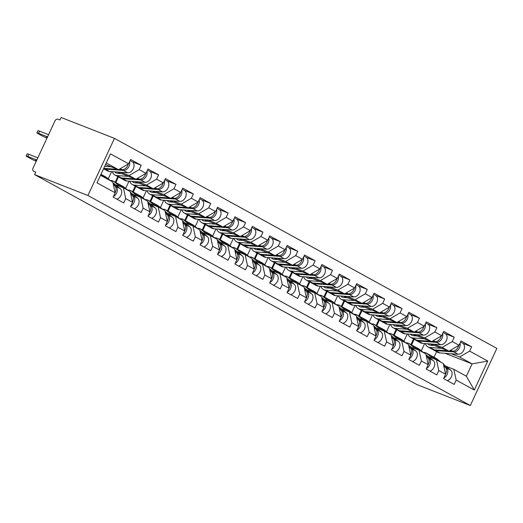 <?xml version="1.0" encoding="UTF-8"?>
<svg xmlns="http://www.w3.org/2000/svg" width="523" height="523" viewBox="0 0 523 523"><rect width="100%" height="100%" fill="white"/><g stroke="black" fill="none" stroke-linecap="round" stroke-linejoin="round"><path stroke-width="0.78" d="M87.929 195.497L34.596 174.61L35.76 172.113L33.596 171.256A2.759 1.994 -61.2 0 1 33.06 168.105L54.941 120.97A2.759 1.994 -61.2 0 1 57.968 119.198L59.955 119.976L61.119 117.479L114.452 138.366L496.85 348.39L470.327 405.521L87.929 195.497L114.452 138.366M118.473 176.931L115.877 182.52M135.862 186.482L133.273 192.072M153.259 196.033L150.663 201.63M170.648 205.591L168.053 211.181M188.038 215.143L185.443 220.732M205.434 224.694L202.839 230.283M222.824 234.245L220.229 239.835M240.214 243.796L237.619 249.386M257.61 253.348L255.015 258.937M275 262.899L272.405 268.489M292.39 272.45L289.794 278.046M309.786 282.008L307.191 287.598M327.176 291.559L324.58 297.149M344.565 301.111L341.97 306.7M361.962 310.662L359.366 316.252M379.352 320.213L376.756 325.803M396.741 329.765L394.146 335.354M105.496 164.595L118.518 169.694L128.599 163.797L110.484 153.847L97.03 182.828L115.145 192.778L113.138 197.112L123.729 202.931L125.736 198.596L123.389 187.835L115.393 184.704M128.599 163.797L130.606 159.469L141.203 165.281L132.293 161.797M120.826 172.263L129.109 175.506L139.19 169.615L141.203 165.281M139.19 169.615L145.989 173.348L148.002 169.021L158.593 174.832L149.683 171.348M138.216 181.821L146.499 185.064L156.58 179.167L158.593 174.832M156.58 179.167L163.385 182.9L165.392 178.572L175.983 184.39L167.072 180.899M155.612 191.372L163.889 194.615L173.976 188.718L175.983 184.39M173.976 188.718L180.775 192.451L182.782 188.123L193.373 193.941L184.469 190.45M173.002 200.924L181.285 204.166L191.366 198.269L193.373 193.941M191.366 198.269L198.165 202.009L200.178 197.674L210.769 203.493L201.858 200.002M190.392 210.475L198.675 213.717L208.755 207.821L210.769 203.493M208.755 207.821L215.561 211.56L217.568 207.226L228.159 213.044L219.248 209.553M207.788 220.026L216.064 223.269L226.152 217.372L228.159 213.044M226.152 217.372L232.951 221.111L234.958 216.777L245.549 222.595L236.644 219.111M225.178 229.577L233.461 232.82L243.541 226.93L245.549 222.595M243.541 226.93L250.34 230.663L252.354 226.328L262.945 232.147L254.034 228.662M242.567 239.129L250.85 242.371L260.931 236.481L262.945 232.147M260.931 236.481L267.737 240.214L269.744 235.886L280.335 241.698L271.424 238.213M259.964 248.68L268.24 251.923L278.328 246.032L280.335 241.698M278.328 246.032L285.127 249.765L287.134 245.437L297.724 251.249L288.82 247.765M277.353 258.231L285.636 261.48L295.717 255.584L297.724 251.249M295.717 255.584L302.516 259.316L304.53 254.989L315.121 260.807L306.21 257.316M294.743 267.789L303.026 271.032L313.107 265.135L315.121 260.807M313.107 265.135L319.913 268.868L321.92 264.54L332.51 270.358L323.6 266.867M312.139 277.34L320.416 280.583L330.503 274.686L332.51 270.358M330.503 274.686L337.302 278.419L339.309 274.091L349.9 279.91L340.996 276.419M329.529 286.892L337.812 290.134L347.893 284.237L349.9 279.91M347.893 284.237L354.692 287.977L356.706 283.643L367.296 289.461L358.386 285.97M346.919 296.443L355.202 299.686L365.283 293.789L367.296 289.461M365.283 293.789L372.088 297.528L374.095 293.194L384.686 299.012L375.776 295.521M364.315 305.994L372.592 309.237L382.679 303.347L384.686 299.012M382.679 303.347L389.478 307.079L391.485 302.745L402.076 308.563L393.172 305.079M381.705 315.546L389.988 318.788L400.069 312.898L402.076 308.563M400.069 312.898L406.868 316.631L408.881 312.303L419.472 318.115L410.562 314.63M399.095 325.097L407.378 328.339L417.459 322.449L419.472 318.115M417.459 322.449L424.264 326.182L426.271 321.854L436.862 327.666L427.951 324.182M416.491 334.648L424.768 337.897L434.855 332L436.862 327.666M434.855 332L441.654 335.733L443.661 331.405L454.252 337.224L445.348 333.733M433.881 344.206L442.164 347.449L452.245 341.552L454.252 337.224M452.245 341.552L459.044 345.285L461.057 340.957L471.648 346.775L462.737 343.284M451.271 353.757L459.554 357L469.634 351.103L471.648 346.775M469.634 351.103L487.75 361.053L474.302 390.034L456.18 380.084L453.833 369.323L445.838 366.192M125.736 198.596L132.535 202.329L130.528 206.663L141.118 212.482L143.125 208.147L149.931 211.887L147.917 216.215L158.508 222.033L160.522 217.699L167.321 221.438L165.314 225.766L175.905 231.584L177.912 227.25L184.711 230.989L182.704 235.317L193.294 241.136L195.301 236.808L202.107 240.541L200.093 244.869L210.684 250.687L212.698 246.359L219.497 250.092L217.49 254.42L228.08 260.238L230.087 255.91L236.886 259.643L234.879 263.978L245.47 269.79L247.477 265.462L254.283 269.195L252.269 273.529L262.86 279.347L264.873 275.013L271.672 278.746L269.665 283.08L280.256 288.899L282.263 284.564L289.062 288.304L287.055 292.632L297.646 298.45L299.653 294.116L306.458 297.855L304.445 302.183L315.036 308.001L317.049 303.667L323.848 307.406L321.841 311.734L332.432 317.553L334.439 313.225L341.238 316.958L339.231 321.285L349.822 327.104L351.829 322.776L358.634 326.509L356.621 330.837L367.211 336.655L369.225 332.327L376.024 336.06L374.017 340.395L384.608 346.206L386.615 341.879L393.414 345.611L391.407 349.946L401.997 355.758L404.004 351.43L410.81 355.163L408.796 359.497L419.387 365.315L421.401 360.981L428.2 364.721L426.186 369.048L436.783 374.867L438.79 370.532L445.589 374.272L443.582 378.6L454.173 384.418L456.18 380.084M117.466 172.021L135.908 179.245L129.109 175.506M123.389 187.835L130.188 191.568L132.535 202.329M135.908 179.245L145.989 173.348M134.862 181.573L153.298 188.796L146.499 185.064M143.125 208.147L140.779 197.387L132.783 194.255M140.779 197.387L147.578 201.12L149.931 211.887M111.608 171.603L108.241 178.853M117.832 176.578L115.237 182.174M153.298 188.796L163.385 182.9M152.252 191.13L170.694 198.348L163.889 194.615M160.522 217.699L158.168 206.938L150.179 203.807M158.168 206.938L164.974 210.671L167.321 221.438M129.004 181.154L125.638 188.411M135.228 186.136L132.633 191.725M170.694 198.348L180.775 192.451M169.642 200.682L188.084 207.899L181.285 204.166M177.912 227.25L175.565 216.489L167.569 213.358M175.565 216.489L182.364 220.229L184.711 230.989M146.394 190.705L143.027 197.962M152.618 195.687L150.023 201.277M188.084 207.899L198.165 202.009M187.038 210.233L205.474 217.45L198.675 213.717M195.301 236.808L192.954 226.041L184.959 222.916M192.954 226.041L199.753 229.78L202.107 240.541M163.784 200.257L160.417 207.513M170.008 205.238L167.412 210.828M205.474 217.45L215.561 211.56M204.428 219.784L222.87 227.002L216.064 223.269M212.698 246.359L210.344 235.592L202.355 232.467M210.344 235.592L217.15 239.331L219.497 250.092M181.18 209.808L177.813 217.065M187.404 214.79L184.809 220.379M222.87 227.002L232.951 221.111M221.817 229.336L240.26 236.559L233.461 232.82M230.087 255.91L227.74 245.15L219.745 242.018M227.74 245.15L234.539 248.883L236.886 259.643M198.57 219.359L195.203 226.616M204.794 224.341L202.198 229.93M240.26 236.559L250.34 230.663M239.214 238.887L257.649 246.111L250.85 242.371M247.477 265.462L245.13 254.701L237.135 251.57M245.13 254.701L251.929 258.434L254.283 269.195M215.96 228.911L212.593 236.167M222.183 233.892L219.588 239.482M257.649 246.111L267.737 240.214M256.603 248.438L275.046 255.662L268.24 251.923M264.873 275.013L262.52 264.252L254.531 261.121M262.52 264.252L269.325 267.985L271.672 278.746M233.356 238.462L229.983 245.718M239.573 243.443L236.984 249.033M275.046 255.662L285.127 249.765M273.993 257.989L292.435 265.213L285.636 261.48M282.263 284.564L279.916 273.804L271.921 270.672M279.916 273.804L286.715 277.536L289.062 288.304M250.746 248.02L247.379 255.27M256.97 252.995L254.374 258.591M292.435 265.213L302.516 259.316M291.389 267.547L309.825 274.765L303.026 271.032M299.653 294.116L297.306 283.355L289.311 280.223M297.306 283.355L304.105 287.088L306.458 297.855M268.136 257.571L264.769 264.828M274.359 262.553L271.764 268.142M309.825 274.765L319.913 268.868M286.159 267.168L286.251 267.201A9.198 6.649 118.8 0 0 288.781 270.469A9.198 6.649 118.8 0 0 289.343 270.731A9.198 6.649 118.8 0 0 290.84 271.071L302.542 271.914M308.779 277.098L327.221 284.316L320.416 280.583M317.049 303.667L314.696 292.906L306.707 289.775M314.696 292.906L321.501 296.646L323.848 307.406M285.532 267.122L282.159 274.379M291.749 272.104L289.16 277.693M327.221 284.316L337.302 278.419M326.169 286.65L344.611 293.867L337.812 290.134M334.439 313.225L332.092 302.457L324.097 299.333M332.092 302.457L338.891 306.197L341.238 316.958M302.922 276.674L299.555 283.93M309.145 281.655L306.55 287.245M344.611 293.867L354.692 287.977M343.565 296.201L362.001 303.418L355.202 299.686M351.829 322.776L349.482 312.009L341.486 308.884M349.482 312.009L356.281 315.748L358.634 326.509M320.311 286.225L316.945 293.481M326.535 291.206L323.94 296.796M362.001 303.418L372.088 297.528M360.955 305.752L379.397 312.97L372.592 309.237M369.225 332.327L366.871 321.567L358.883 318.435M366.871 321.567L373.67 325.299L376.024 336.06M337.708 295.776L334.334 303.033M343.925 300.758L341.336 306.347M379.397 312.97L389.478 307.079M378.345 315.304L396.787 322.528L389.988 318.788M386.615 341.879L384.268 331.118L376.272 327.986M384.268 331.118L391.067 334.851L393.414 345.611M355.097 305.327L351.731 312.584M361.321 310.309L358.726 315.899M396.787 322.528L406.868 316.631M395.741 324.855L414.177 332.079L407.378 328.339M404.004 351.43L401.657 340.669L393.662 337.538M401.657 340.669L408.456 344.402L410.81 355.163M372.487 314.879L369.12 322.135M378.711 319.86L376.115 325.45M414.177 332.079L424.264 326.182M413.131 334.406L431.573 341.63L424.768 337.897M421.401 360.981L419.047 350.22L411.058 347.089M419.047 350.22L425.846 353.953L428.2 364.721M389.883 324.437L386.51 331.687M396.101 329.412L393.512 335.008M431.573 341.63L441.654 335.733M430.521 343.964L448.963 351.181L442.164 347.449M438.79 370.532L436.444 359.772L428.448 356.64M436.444 359.772L443.243 363.505L445.589 374.272M407.273 333.988L403.906 341.244M413.497 338.969L410.901 344.559M448.963 351.181L459.044 345.285M414.138 339.316L411.542 344.905M445.08 353.306L472.099 363.884L459.554 357M453.833 369.323L466.372 376.214L472.099 363.884L487.75 361.053M424.663 343.539L421.296 350.796M434.031 357.261L436.627 351.672M474.302 390.034L466.372 376.214M34.596 174.61L416.994 384.634L470.327 405.521M118.518 169.694L106.254 162.954M100.534 175.283L112.798 182.017L115.145 192.778M433.155 358.484L427.147 353.574A9.198 6.649 -61.2 0 0 426.415 353.077A9.198 6.649 -61.2 0 0 425.853 352.816A9.198 6.649 -61.2 0 0 423.375 352.495M436.855 360.001L432.783 356.666A9.198 6.649 -61.2 0 0 432.044 356.17A9.198 6.649 -61.2 0 0 431.482 355.908A9.198 6.649 -61.2 0 0 431.344 355.856M443.864 377.985A6.073 4.387 -61.2 0 0 447.629 373.01A6.073 4.387 -61.2 0 0 446.433 367.832L443.7 365.597M447.368 380.679A6.073 4.387 -61.2 0 0 451.787 375.834A6.073 4.387 -61.2 0 0 450.721 370.186L443.393 364.191M441.151 362.361L437.071 359.026A9.198 6.649 -61.2 0 0 436.339 358.53L432.044 356.17M445.563 374.141A6.073 4.387 -61.2 0 0 445.093 367.094L443.792 366.035M435.862 359.543L431.442 355.934A9.198 6.649 -61.2 0 0 430.71 355.437L426.415 353.077M460.534 342.075L462.607 343.212A6.073 4.387 118.8 0 1 463.947 349.769A6.073 4.387 118.8 0 1 458.122 354.248L439.902 352.933A9.198 6.649 118.8 0 1 438.405 352.6A9.198 6.649 118.8 0 1 437.843 352.339L433.547 349.979A9.198 6.649 118.8 0 1 432.907 349.56M460.031 343.16A6.073 4.387 118.8 0 1 458.73 349.103A6.073 4.387 118.8 0 1 453.827 351.894L435.607 350.58A9.198 6.649 118.8 0 1 434.11 350.24A9.198 6.649 118.8 0 1 433.547 349.979M427.899 343.774A6.806 4.923 -61.2 0 0 429.069 344.788A6.806 4.923 -61.2 0 0 429.488 344.984A6.806 4.923 -61.2 0 0 430.592 345.232L434.489 345.513M448.093 350.841L434.267 349.841A9.198 6.649 118.8 0 1 432.776 349.508A9.198 6.649 118.8 0 1 432.207 349.246L427.919 346.886A9.198 6.649 118.8 0 1 425.376 343.591M441.68 348.331L429.978 347.488A9.198 6.649 118.8 0 1 428.481 347.148A9.198 6.649 118.8 0 1 427.919 346.886M458.697 345.487A6.073 4.387 118.8 0 1 452.493 351.155L449.388 350.933M431.37 344.291A6.806 4.923 -61.2 0 0 431.71 345.311M432.658 344.801A6.806 4.923 -61.2 0 0 432.802 345.389M415.765 348.933L409.757 344.023A9.198 6.649 -61.2 0 0 409.025 343.526A9.198 6.649 -61.2 0 0 408.463 343.265A9.198 6.649 -61.2 0 0 405.985 342.944M419.466 350.449L415.386 347.115A9.198 6.649 -61.2 0 0 414.654 346.618A9.198 6.649 -61.2 0 0 414.092 346.357A9.198 6.649 -61.2 0 0 413.955 346.304M426.474 368.434A6.073 4.387 -61.2 0 0 430.239 363.452A6.073 4.387 -61.2 0 0 429.037 358.281L426.304 356.045M429.978 371.127A6.073 4.387 -61.2 0 0 434.397 366.283A6.073 4.387 -61.2 0 0 433.332 360.635L425.997 354.64M423.754 352.803L419.681 349.469A9.198 6.649 -61.2 0 0 418.949 348.978L414.654 346.618M428.174 364.59A6.073 4.387 -61.2 0 0 427.703 357.542L426.402 356.483M418.465 349.992L414.053 346.376A9.198 6.649 -61.2 0 0 413.314 345.886L409.025 343.526M398.369 339.381L392.368 334.472A9.198 6.649 -61.2 0 0 391.629 333.975A9.198 6.649 -61.2 0 0 391.067 333.707A9.198 6.649 -61.2 0 0 388.589 333.393M402.076 340.898L397.996 337.564A9.198 6.649 -61.2 0 0 397.264 337.067A9.198 6.649 -61.2 0 0 396.695 336.799A9.198 6.649 -61.2 0 0 396.565 336.753M409.084 358.883A6.073 4.387 -61.2 0 0 412.85 353.901A6.073 4.387 -61.2 0 0 411.647 348.723L408.914 346.494M412.588 361.576A6.073 4.387 -61.2 0 0 417.008 356.732A6.073 4.387 -61.2 0 0 415.935 351.083L408.607 345.088M406.364 343.251L402.292 339.917A9.198 6.649 -61.2 0 0 401.553 339.42L397.264 337.067M410.777 355.039A6.073 4.387 -61.2 0 0 410.307 347.991L409.012 346.932M401.076 340.44L396.656 336.825A9.198 6.649 -61.2 0 0 395.924 336.328L391.629 333.975M380.979 329.83L374.971 324.92A9.198 6.649 -61.2 0 0 374.239 324.423A9.198 6.649 -61.2 0 0 373.677 324.155A9.198 6.649 -61.2 0 0 371.199 323.835M384.68 331.347L380.607 328.013A9.198 6.649 -61.2 0 0 379.868 327.516A9.198 6.649 -61.2 0 0 379.306 327.248A9.198 6.649 -61.2 0 0 379.168 327.202M391.688 349.331A6.073 4.387 -61.2 0 0 395.453 344.35A6.073 4.387 -61.2 0 0 394.257 339.172L391.524 336.936M395.192 352.025A6.073 4.387 -61.2 0 0 399.618 347.174A6.073 4.387 -61.2 0 0 398.546 341.532L391.217 335.537M388.975 333.7L384.895 330.366A9.198 6.649 -61.2 0 0 384.163 329.869L379.868 327.516M393.388 345.487A6.073 4.387 -61.2 0 0 392.917 338.44L391.616 337.374M383.686 330.889L379.267 327.274A9.198 6.649 -61.2 0 0 378.534 326.777L374.239 324.423M363.59 320.279L357.582 315.369A9.198 6.649 -61.2 0 0 356.849 314.872A9.198 6.649 -61.2 0 0 356.287 314.604A9.198 6.649 -61.2 0 0 353.81 314.284M367.29 321.795L363.21 318.461A9.198 6.649 -61.2 0 0 362.478 317.964A9.198 6.649 -61.2 0 0 361.916 317.696A9.198 6.649 -61.2 0 0 361.779 317.651M374.298 339.78A6.073 4.387 -61.2 0 0 378.064 334.798A6.073 4.387 -61.2 0 0 376.861 329.621L374.128 327.385M377.802 342.473A6.073 4.387 -61.2 0 0 382.221 337.623A6.073 4.387 -61.2 0 0 381.156 331.981L373.821 325.986M371.578 324.149L367.506 320.815A9.198 6.649 -61.2 0 0 366.773 320.318L362.478 317.964M375.998 335.936A6.073 4.387 -61.2 0 0 375.527 328.889L374.226 327.823M366.29 321.338L361.877 317.723A9.198 6.649 -61.2 0 0 361.138 317.226L356.849 314.872M346.193 310.727L340.192 305.811A9.198 6.649 -61.2 0 0 339.453 305.314A9.198 6.649 -61.2 0 0 338.891 305.053A9.198 6.649 -61.2 0 0 336.413 304.732M349.9 312.238L345.821 308.903A9.198 6.649 -61.2 0 0 345.088 308.407A9.198 6.649 -61.2 0 0 344.52 308.145A9.198 6.649 -61.2 0 0 344.389 308.093M356.908 330.229A6.073 4.387 -61.2 0 0 360.674 325.247A6.073 4.387 -61.2 0 0 359.471 320.069L356.738 317.834M360.412 332.922A6.073 4.387 -61.2 0 0 364.832 328.071A6.073 4.387 -61.2 0 0 363.76 322.43L356.431 316.428M354.189 314.598L350.116 311.263A9.198 6.649 -61.2 0 0 349.377 310.767L345.088 308.407M358.601 326.385A6.073 4.387 -61.2 0 0 358.131 319.337L356.836 318.272M348.9 311.786L344.48 308.171A9.198 6.649 -61.2 0 0 343.748 307.674L339.453 305.314M443.144 332.523L445.217 333.661A6.073 4.387 118.8 0 1 446.557 340.218A6.073 4.387 118.8 0 1 440.726 344.696L422.506 343.382A9.198 6.649 118.8 0 1 421.008 343.049A9.198 6.649 118.8 0 1 420.446 342.787L416.158 340.427A9.198 6.649 118.8 0 1 415.517 340.009M442.641 333.609A6.073 4.387 118.8 0 1 441.334 339.551A6.073 4.387 118.8 0 1 436.437 342.343L418.217 341.022A9.198 6.649 118.8 0 1 416.72 340.689A9.198 6.649 118.8 0 1 416.158 340.427M410.509 334.217A6.806 4.923 -61.2 0 0 411.679 335.236A6.806 4.923 -61.2 0 0 412.091 335.433A6.806 4.923 -61.2 0 0 413.203 335.681L417.099 335.962M430.697 341.29L416.877 340.29A9.198 6.649 118.8 0 1 415.38 339.957A9.198 6.649 118.8 0 1 414.817 339.695L410.522 337.335A9.198 6.649 118.8 0 1 407.986 334.04M424.29 338.78L412.588 337.93A9.198 6.649 118.8 0 1 411.091 337.596A9.198 6.649 118.8 0 1 410.522 337.335M441.307 335.936A6.073 4.387 118.8 0 1 435.097 341.604L431.991 341.382M413.981 334.74A6.806 4.923 -61.2 0 0 414.314 335.759M415.269 335.243A6.806 4.923 -61.2 0 0 415.412 335.838M425.755 322.966L427.827 324.103A6.073 4.387 118.8 0 1 429.167 330.667A6.073 4.387 118.8 0 1 423.336 335.145L405.116 333.831A9.198 6.649 118.8 0 1 403.619 333.497A9.198 6.649 118.8 0 1 403.056 333.229L398.761 330.876A9.198 6.649 118.8 0 1 398.127 330.458M425.251 324.057A6.073 4.387 118.8 0 1 423.944 330A6.073 4.387 118.8 0 1 419.047 332.785L400.821 331.471A9.198 6.649 118.8 0 1 399.33 331.137A9.198 6.649 118.8 0 1 398.761 330.876M393.119 324.665A6.806 4.923 -61.2 0 0 394.283 325.685A6.806 4.923 -61.2 0 0 394.702 325.881A6.806 4.923 -61.2 0 0 395.806 326.13L399.703 326.411M413.307 331.739L399.487 330.739A9.198 6.649 118.8 0 1 397.99 330.405A9.198 6.649 118.8 0 1 397.428 330.137L393.133 327.784A9.198 6.649 118.8 0 1 390.589 324.482M406.894 329.229L395.192 328.379A9.198 6.649 118.8 0 1 393.695 328.045A9.198 6.649 118.8 0 1 393.133 327.784M423.911 326.385A6.073 4.387 118.8 0 1 417.707 332.053L414.602 331.83M396.584 325.188A6.806 4.923 -61.2 0 0 396.924 326.208M397.879 325.692A6.806 4.923 -61.2 0 0 398.016 326.287M408.358 313.414L410.431 314.552A6.073 4.387 118.8 0 1 411.771 321.115A6.073 4.387 118.8 0 1 405.946 325.594L387.726 324.28A9.198 6.649 118.8 0 1 386.229 323.946A9.198 6.649 118.8 0 1 385.667 323.678L381.372 321.325A9.198 6.649 118.8 0 1 380.731 320.9M407.855 314.506A6.073 4.387 118.8 0 1 406.554 320.449A6.073 4.387 118.8 0 1 401.651 323.234L383.431 321.92A9.198 6.649 118.8 0 1 381.934 321.586A9.198 6.649 118.8 0 1 381.372 321.325M375.723 315.114A6.806 4.923 -61.2 0 0 376.893 316.134A6.806 4.923 -61.2 0 0 377.312 316.33A6.806 4.923 -61.2 0 0 378.417 316.578L382.313 316.86M395.918 322.181L382.091 321.187A9.198 6.649 118.8 0 1 380.6 320.854A9.198 6.649 118.8 0 1 380.031 320.586L375.743 318.232A9.198 6.649 118.8 0 1 373.2 314.931M389.504 319.671L377.802 318.827A9.198 6.649 118.8 0 1 376.305 318.494A9.198 6.649 118.8 0 1 375.743 318.232M406.521 316.833A6.073 4.387 118.8 0 1 400.317 322.501L397.212 322.279M379.195 315.637A6.806 4.923 -61.2 0 0 379.535 316.657M380.483 316.14A6.806 4.923 -61.2 0 0 380.626 316.735M390.969 303.863L393.041 305.001A6.073 4.387 118.8 0 1 394.381 311.564A6.073 4.387 118.8 0 1 388.55 316.042L370.33 314.728A9.198 6.649 118.8 0 1 368.833 314.395A9.198 6.649 118.8 0 1 368.27 314.127L363.982 311.773A9.198 6.649 118.8 0 1 363.341 311.348M390.465 304.948A6.073 4.387 118.8 0 1 389.158 310.897A6.073 4.387 118.8 0 1 384.261 313.682L366.041 312.368A9.198 6.649 118.8 0 1 364.544 312.035A9.198 6.649 118.8 0 1 363.982 311.773M358.333 305.563A6.806 4.923 -61.2 0 0 359.504 306.583A6.806 4.923 -61.2 0 0 359.916 306.779A6.806 4.923 -61.2 0 0 361.027 307.027L364.923 307.308M378.521 312.63L364.701 311.636A9.198 6.649 118.8 0 1 363.204 311.303A9.198 6.649 118.8 0 1 362.642 311.035L358.347 308.681A9.198 6.649 118.8 0 1 355.81 305.38M372.115 310.119L360.412 309.276A9.198 6.649 118.8 0 1 358.915 308.943A9.198 6.649 118.8 0 1 358.347 308.681M389.132 307.282A6.073 4.387 118.8 0 1 382.921 312.95L379.822 312.728M361.805 306.086A6.806 4.923 -61.2 0 0 362.138 307.106M363.093 306.589A6.806 4.923 -61.2 0 0 363.237 307.184M373.579 294.312L375.651 295.449A6.073 4.387 118.8 0 1 376.991 302.006A6.073 4.387 118.8 0 1 371.16 306.491L352.94 305.177A9.198 6.649 118.8 0 1 351.443 304.837A9.198 6.649 118.8 0 1 350.881 304.576L346.586 302.222A9.198 6.649 118.8 0 1 345.951 301.797M373.076 295.397A6.073 4.387 118.8 0 1 371.768 301.346A6.073 4.387 118.8 0 1 366.871 304.131L348.645 302.817A9.198 6.649 118.8 0 1 347.154 302.484A9.198 6.649 118.8 0 1 346.586 302.222M340.944 296.011A6.806 4.923 -61.2 0 0 342.107 297.031A6.806 4.923 -61.2 0 0 342.526 297.227A6.806 4.923 -61.2 0 0 343.631 297.469L347.527 297.75M361.132 303.079L347.311 302.085A9.198 6.649 118.8 0 1 345.814 301.745A9.198 6.649 118.8 0 1 345.252 301.483L340.957 299.13A9.198 6.649 118.8 0 1 338.414 295.828M354.718 300.568L343.016 299.725A9.198 6.649 118.8 0 1 341.519 299.391A9.198 6.649 118.8 0 1 340.957 299.13M371.735 297.731A6.073 4.387 118.8 0 1 365.531 303.399L362.426 303.17M344.409 296.534A6.806 4.923 -61.2 0 0 344.749 297.554M345.703 297.038A6.806 4.923 -61.2 0 0 345.84 297.633M328.804 301.176L322.802 296.26A9.198 6.649 -61.2 0 0 322.063 295.763A9.198 6.649 -61.2 0 0 321.501 295.502A9.198 6.649 -61.2 0 0 319.023 295.181M332.504 302.686L328.431 299.352A9.198 6.649 -61.2 0 0 327.692 298.855A9.198 6.649 -61.2 0 0 327.13 298.594A9.198 6.649 -61.2 0 0 326.999 298.541M339.512 320.677A6.073 4.387 -61.2 0 0 343.278 315.696A6.073 4.387 -61.2 0 0 342.081 310.518L339.349 308.282M343.016 323.371A6.073 4.387 -61.2 0 0 347.442 318.52A6.073 4.387 -61.2 0 0 346.37 312.878L339.041 306.877M336.799 305.046L332.72 301.712A9.198 6.649 -61.2 0 0 331.987 301.215L327.692 298.855M341.212 316.827A6.073 4.387 -61.2 0 0 340.741 309.786L339.44 308.72M331.51 302.235L327.091 298.62A9.198 6.649 -61.2 0 0 326.359 298.123L322.063 295.763M356.183 284.76L358.255 285.898A6.073 4.387 118.8 0 1 359.595 292.455A6.073 4.387 118.8 0 1 353.77 296.94L335.55 295.619A9.198 6.649 118.8 0 1 334.053 295.286A9.198 6.649 118.8 0 1 333.491 295.024L329.196 292.664A9.198 6.649 118.8 0 1 328.555 292.246M355.679 285.846A6.073 4.387 118.8 0 1 354.378 291.795A6.073 4.387 118.8 0 1 349.475 294.58L331.255 293.266A9.198 6.649 118.8 0 1 329.758 292.932A9.198 6.649 118.8 0 1 329.196 292.664M323.547 286.46A6.806 4.923 -61.2 0 0 324.718 287.48A6.806 4.923 -61.2 0 0 325.136 287.676A6.806 4.923 -61.2 0 0 326.241 287.918L330.137 288.199M343.742 293.527L329.915 292.527A9.198 6.649 118.8 0 1 328.424 292.194A9.198 6.649 118.8 0 1 327.856 291.932L323.567 289.572A9.198 6.649 118.8 0 1 321.024 286.277M337.328 291.017L325.626 290.173A9.198 6.649 118.8 0 1 324.129 289.84A9.198 6.649 118.8 0 1 323.567 289.572M354.346 288.18A6.073 4.387 118.8 0 1 348.141 293.848L345.036 293.619M327.019 286.983A6.806 4.923 -61.2 0 0 327.359 288.003M328.307 287.487A6.806 4.923 -61.2 0 0 328.451 288.081M311.414 291.618L305.406 286.709A9.198 6.649 -61.2 0 0 304.674 286.212A9.198 6.649 -61.2 0 0 304.111 285.95A9.198 6.649 -61.2 0 0 301.634 285.63M315.114 293.135L311.035 289.801A9.198 6.649 -61.2 0 0 310.302 289.304A9.198 6.649 -61.2 0 0 309.74 289.042A9.198 6.649 -61.2 0 0 309.603 288.99M322.122 311.126A6.073 4.387 -61.2 0 0 325.888 306.145A6.073 4.387 -61.2 0 0 324.685 300.967L321.952 298.731M325.626 313.82A6.073 4.387 -61.2 0 0 330.046 308.969A6.073 4.387 -61.2 0 0 328.98 303.32L321.645 297.326M319.403 295.495L315.33 292.161A9.198 6.649 -61.2 0 0 314.598 291.664L310.302 289.304M323.822 307.276A6.073 4.387 -61.2 0 0 323.351 300.228L322.05 299.169M314.114 292.677L309.701 289.069A9.198 6.649 -61.2 0 0 308.962 288.572L304.674 286.212M338.793 275.209L340.865 276.347A6.073 4.387 118.8 0 1 342.205 282.904A6.073 4.387 118.8 0 1 336.381 287.382L318.154 286.068A9.198 6.649 118.8 0 1 316.657 285.735A9.198 6.649 118.8 0 1 316.095 285.473L311.806 283.113A9.198 6.649 118.8 0 1 311.165 282.695M338.289 276.294A6.073 4.387 118.8 0 1 336.982 282.237A6.073 4.387 118.8 0 1 332.085 285.028L313.865 283.714A9.198 6.649 118.8 0 1 312.368 283.381A9.198 6.649 118.8 0 1 311.806 283.113M306.158 276.909A6.806 4.923 -61.2 0 0 307.328 277.929A6.806 4.923 -61.2 0 0 307.74 278.118A6.806 4.923 -61.2 0 0 308.851 278.367L312.747 278.648M326.345 283.976L312.525 282.976A9.198 6.649 118.8 0 1 311.028 282.642A9.198 6.649 118.8 0 1 310.466 282.381L306.177 280.021A9.198 6.649 118.8 0 1 303.634 276.726M319.939 281.466L308.237 280.622A9.198 6.649 118.8 0 1 306.74 280.289A9.198 6.649 118.8 0 1 306.177 280.021M336.956 278.628A6.073 4.387 118.8 0 1 330.745 284.29L327.646 284.067M309.629 277.425A6.806 4.923 -61.2 0 0 309.969 278.452M310.917 277.935A6.806 4.923 -61.2 0 0 311.061 278.53M294.018 282.067L288.016 277.157A9.198 6.649 -61.2 0 0 287.277 276.66A9.198 6.649 -61.2 0 0 286.715 276.399A9.198 6.649 -61.2 0 0 284.244 276.079M297.724 283.584L293.645 280.25A9.198 6.649 -61.2 0 0 292.913 279.753A9.198 6.649 -61.2 0 0 292.344 279.491A9.198 6.649 -61.2 0 0 292.213 279.439M304.732 301.575A6.073 4.387 -61.2 0 0 308.498 296.593A6.073 4.387 -61.2 0 0 307.295 291.416L304.563 289.18M308.237 304.262A6.073 4.387 -61.2 0 0 312.656 299.418A6.073 4.387 -61.2 0 0 311.59 293.769L304.255 287.774M302.013 285.944L297.94 282.61A9.198 6.649 -61.2 0 0 297.201 282.113L292.913 279.753M306.426 297.724A6.073 4.387 -61.2 0 0 305.955 290.677L304.661 289.618M296.724 283.126L292.305 279.517A9.198 6.649 -61.2 0 0 291.573 279.021L287.277 276.66M321.403 265.658L323.476 266.795A6.073 4.387 118.8 0 1 324.816 273.352A6.073 4.387 118.8 0 1 318.984 277.831L300.764 276.517A9.198 6.649 118.8 0 1 299.267 276.183A9.198 6.649 118.8 0 1 298.705 275.922L294.41 273.562A9.198 6.649 118.8 0 1 293.776 273.143M320.9 266.743A6.073 4.387 118.8 0 1 319.592 272.686A6.073 4.387 118.8 0 1 314.696 275.477L296.469 274.163A9.198 6.649 118.8 0 1 294.979 273.823A9.198 6.649 118.8 0 1 294.41 273.562M288.768 267.358A6.806 4.923 -61.2 0 0 289.932 268.371A6.806 4.923 -61.2 0 0 290.35 268.567A6.806 4.923 -61.2 0 0 291.455 268.815L295.351 269.097M308.956 274.425L295.135 273.424A9.198 6.649 118.8 0 1 293.638 273.091A9.198 6.649 118.8 0 1 293.076 272.829L288.781 270.469M319.56 269.07A6.073 4.387 118.8 0 1 313.355 274.738L310.25 274.516M292.233 267.874A6.806 4.923 -61.2 0 0 292.573 268.894M293.527 268.384A6.806 4.923 -61.2 0 0 293.665 268.972M276.628 272.516L270.626 267.606A9.198 6.649 -61.2 0 0 269.888 267.109A9.198 6.649 -61.2 0 0 269.325 266.848A9.198 6.649 -61.2 0 0 266.848 266.527M280.328 274.032L276.255 270.698A9.198 6.649 -61.2 0 0 275.516 270.201A9.198 6.649 -61.2 0 0 274.954 269.94A9.198 6.649 -61.2 0 0 274.823 269.888M287.336 292.017A6.073 4.387 -61.2 0 0 291.102 287.035A6.073 4.387 -61.2 0 0 289.905 281.864L287.173 279.628M290.84 294.711A6.073 4.387 -61.2 0 0 295.266 289.866A6.073 4.387 -61.2 0 0 294.194 284.218L286.866 278.223M284.623 276.392L280.544 273.058A9.198 6.649 -61.2 0 0 279.812 272.561L275.516 270.201M289.036 288.173A6.073 4.387 -61.2 0 0 288.565 281.126L287.264 280.067M279.334 273.575L274.915 269.966A9.198 6.649 -61.2 0 0 274.183 269.469L269.888 267.109M304.007 256.107L306.079 257.244A6.073 4.387 118.8 0 1 307.419 263.801A6.073 4.387 118.8 0 1 301.594 268.279L283.374 266.965A9.198 6.649 118.8 0 1 281.877 266.632A9.198 6.649 118.8 0 1 281.315 266.37L277.02 264.01A9.198 6.649 118.8 0 1 276.379 263.592M303.503 257.192A6.073 4.387 118.8 0 1 302.202 263.134A6.073 4.387 118.8 0 1 297.299 265.926L279.079 264.605A9.198 6.649 118.8 0 1 277.582 264.272A9.198 6.649 118.8 0 1 277.02 264.01M271.372 257.8A6.806 4.923 -61.2 0 0 272.542 258.82A6.806 4.923 -61.2 0 0 272.96 259.016A6.806 4.923 -61.2 0 0 274.065 259.264L277.961 259.545M291.566 264.873L277.739 263.873A9.198 6.649 118.8 0 1 276.249 263.54A9.198 6.649 118.8 0 1 275.68 263.278L271.391 260.918A9.198 6.649 118.8 0 1 268.848 257.623M285.153 262.363L273.451 261.513A9.198 6.649 118.8 0 1 271.953 261.18A9.198 6.649 118.8 0 1 271.391 260.918M302.17 259.519A6.073 4.387 118.8 0 1 295.966 265.187L292.86 264.965M274.843 258.323A6.806 4.923 -61.2 0 0 275.183 259.343M276.131 258.826A6.806 4.923 -61.2 0 0 276.275 259.421M259.238 262.964L253.23 258.055A9.198 6.649 -61.2 0 0 252.498 257.558A9.198 6.649 -61.2 0 0 251.936 257.296A9.198 6.649 -61.2 0 0 249.458 256.976M262.938 264.481L258.859 261.147A9.198 6.649 -61.2 0 0 258.127 260.65A9.198 6.649 -61.2 0 0 257.564 260.389A9.198 6.649 -61.2 0 0 257.427 260.336M269.946 282.466A6.073 4.387 -61.2 0 0 273.712 277.484A6.073 4.387 -61.2 0 0 272.509 272.313L269.776 270.077M273.451 285.159A6.073 4.387 -61.2 0 0 277.87 280.315A6.073 4.387 -61.2 0 0 276.804 274.667L269.469 268.672M267.227 266.835L263.154 263.5A9.198 6.649 -61.2 0 0 262.422 263.004L258.127 260.65M271.646 278.622A6.073 4.387 -61.2 0 0 271.176 271.574L269.875 270.515M261.938 264.023L257.525 260.408A9.198 6.649 -61.2 0 0 256.786 259.911L252.498 257.558M286.617 246.549L288.689 247.686A6.073 4.387 118.8 0 1 290.03 254.25A6.073 4.387 118.8 0 1 284.205 258.728L265.978 257.414A9.198 6.649 118.8 0 1 264.481 257.081A9.198 6.649 118.8 0 1 263.919 256.819L259.63 254.459A9.198 6.649 118.8 0 1 258.99 254.041M286.114 247.641A6.073 4.387 118.8 0 1 284.806 253.583A6.073 4.387 118.8 0 1 279.91 256.375L261.69 255.054A9.198 6.649 118.8 0 1 260.192 254.721A9.198 6.649 118.8 0 1 259.63 254.459M253.982 248.248A6.806 4.923 -61.2 0 0 255.152 249.268A6.806 4.923 -61.2 0 0 255.564 249.464A6.806 4.923 -61.2 0 0 256.675 249.713L260.572 249.994M274.17 255.322L260.349 254.322A9.198 6.649 118.8 0 1 258.852 253.988A9.198 6.649 118.8 0 1 258.29 253.727L254.001 251.367A9.198 6.649 118.8 0 1 251.458 248.065M267.763 252.812L256.061 251.962A9.198 6.649 118.8 0 1 254.564 251.628A9.198 6.649 118.8 0 1 254.001 251.367M284.78 249.968A6.073 4.387 118.8 0 1 278.569 255.636L275.471 255.414M257.453 248.771A6.806 4.923 -61.2 0 0 257.793 249.791M258.741 249.275A6.806 4.923 -61.2 0 0 258.885 249.87M241.842 253.413L235.84 248.503A9.198 6.649 -61.2 0 0 235.102 248.007A9.198 6.649 -61.2 0 0 234.539 247.739A9.198 6.649 -61.2 0 0 232.068 247.418M245.549 254.93L241.469 251.596A9.198 6.649 -61.2 0 0 240.737 251.099A9.198 6.649 -61.2 0 0 240.168 250.831A9.198 6.649 -61.2 0 0 240.037 250.785M252.557 272.914A6.073 4.387 -61.2 0 0 256.322 267.933A6.073 4.387 -61.2 0 0 255.119 262.755L252.387 260.526M256.061 275.608A6.073 4.387 -61.2 0 0 260.48 270.757A6.073 4.387 -61.2 0 0 259.415 265.115L252.079 259.12M249.837 257.283L245.764 253.949A9.198 6.649 -61.2 0 0 245.026 253.452L240.737 251.099M254.25 269.07A6.073 4.387 -61.2 0 0 253.779 262.023L252.485 260.957M244.548 254.472L240.129 250.857A9.198 6.649 -61.2 0 0 239.397 250.36L235.102 248.007M269.227 236.997L271.3 238.135A6.073 4.387 118.8 0 1 272.64 244.699A6.073 4.387 118.8 0 1 266.808 249.177L248.588 247.863A9.198 6.649 118.8 0 1 247.091 247.529A9.198 6.649 118.8 0 1 246.529 247.261L242.234 244.908A9.198 6.649 118.8 0 1 241.6 244.483M268.724 238.089A6.073 4.387 118.8 0 1 267.416 244.032A6.073 4.387 118.8 0 1 262.52 246.817L244.293 245.503A9.198 6.649 118.8 0 1 242.803 245.169A9.198 6.649 118.8 0 1 242.234 244.908M236.592 238.697A6.806 4.923 -61.2 0 0 237.756 239.717A6.806 4.923 -61.2 0 0 238.174 239.913A6.806 4.923 -61.2 0 0 239.279 240.162L243.175 240.443M256.78 245.764L242.96 244.771A9.198 6.649 118.8 0 1 241.463 244.437A9.198 6.649 118.8 0 1 240.9 244.169L236.605 241.816A9.198 6.649 118.8 0 1 234.062 238.514M250.367 243.254L238.665 242.411A9.198 6.649 118.8 0 1 237.167 242.077A9.198 6.649 118.8 0 1 236.605 241.816M267.384 240.417A6.073 4.387 118.8 0 1 261.18 246.085L258.074 245.862M240.057 239.22A6.806 4.923 -61.2 0 0 240.397 240.24M241.351 239.724A6.806 4.923 -61.2 0 0 241.489 240.319M224.452 243.862L218.451 238.952A9.198 6.649 -61.2 0 0 217.712 238.455A9.198 6.649 -61.2 0 0 217.15 238.187A9.198 6.649 -61.2 0 0 214.672 237.867M228.152 245.379L224.079 242.044A9.198 6.649 -61.2 0 0 223.341 241.548A9.198 6.649 -61.2 0 0 222.778 241.28A9.198 6.649 -61.2 0 0 222.648 241.234M235.16 263.363A6.073 4.387 -61.2 0 0 238.926 258.382A6.073 4.387 -61.2 0 0 237.73 253.204L234.997 250.968M238.665 266.057A6.073 4.387 -61.2 0 0 243.09 261.206A6.073 4.387 -61.2 0 0 242.018 255.564L234.69 249.569M232.447 247.732L228.368 244.398A9.198 6.649 -61.2 0 0 227.636 243.901L223.341 241.548M236.86 259.519A6.073 4.387 -61.2 0 0 236.389 252.472L235.089 251.406M227.159 244.921L222.739 241.306A9.198 6.649 -61.2 0 0 222.007 240.809L217.712 238.455M251.831 227.446L253.903 228.584A6.073 4.387 118.8 0 1 255.244 235.147A6.073 4.387 118.8 0 1 249.419 239.626L231.199 238.311A9.198 6.649 118.8 0 1 229.702 237.978A9.198 6.649 118.8 0 1 229.139 237.71L224.844 235.357A9.198 6.649 118.8 0 1 224.204 234.932M251.328 228.531A6.073 4.387 118.8 0 1 250.027 234.481A6.073 4.387 118.8 0 1 245.124 237.265L226.904 235.951A9.198 6.649 118.8 0 1 225.406 235.618A9.198 6.649 118.8 0 1 224.844 235.357M219.196 229.146A6.806 4.923 -61.2 0 0 220.366 230.166A6.806 4.923 -61.2 0 0 220.784 230.362A6.806 4.923 -61.2 0 0 221.889 230.61L225.786 230.891M239.39 236.213L225.563 235.219A9.198 6.649 118.8 0 1 224.073 234.886A9.198 6.649 118.8 0 1 223.504 234.618L219.215 232.264A9.198 6.649 118.8 0 1 216.672 228.963M232.977 233.703L221.275 232.859A9.198 6.649 118.8 0 1 219.778 232.526A9.198 6.649 118.8 0 1 219.215 232.264M249.994 230.865A6.073 4.387 118.8 0 1 243.79 236.533L240.685 236.311M222.667 229.669A6.806 4.923 -61.2 0 0 223.007 230.689M223.962 230.172A6.806 4.923 -61.2 0 0 224.099 230.767M207.062 234.311L201.054 229.394A9.198 6.649 -61.2 0 0 200.322 228.897A9.198 6.649 -61.2 0 0 199.76 228.636A9.198 6.649 -61.2 0 0 197.282 228.316M210.762 235.821L206.683 232.487A9.198 6.649 -61.2 0 0 205.951 231.99A9.198 6.649 -61.2 0 0 205.389 231.728A9.198 6.649 -61.2 0 0 205.251 231.676M217.771 253.812A6.073 4.387 -61.2 0 0 221.536 248.83A6.073 4.387 -61.2 0 0 220.333 243.653L217.601 241.417M221.275 256.505A6.073 4.387 -61.2 0 0 225.694 251.655A6.073 4.387 -61.2 0 0 224.629 246.013L217.293 240.011M215.058 238.181L210.978 234.847A9.198 6.649 -61.2 0 0 210.246 234.35L205.951 231.99M219.47 249.968A6.073 4.387 -61.2 0 0 219 242.92L217.699 241.855M209.762 235.37L205.349 231.754A9.198 6.649 -61.2 0 0 204.611 231.258L200.322 228.897M234.441 217.895L236.514 219.032A6.073 4.387 118.8 0 1 237.854 225.59A6.073 4.387 118.8 0 1 232.029 230.074L213.802 228.76A9.198 6.649 118.8 0 1 212.305 228.42A9.198 6.649 118.8 0 1 211.743 228.159L207.454 225.805A9.198 6.649 118.8 0 1 206.814 225.38M233.938 218.98A6.073 4.387 118.8 0 1 232.63 224.929A6.073 4.387 118.8 0 1 227.734 227.714L209.514 226.4A9.198 6.649 118.8 0 1 208.017 226.067A9.198 6.649 118.8 0 1 207.454 225.805M201.806 219.595A6.806 4.923 -61.2 0 0 202.976 220.614A6.806 4.923 -61.2 0 0 203.388 220.811A6.806 4.923 -61.2 0 0 204.5 221.052L208.396 221.334M221.994 226.662L208.174 225.668A9.198 6.649 118.8 0 1 206.677 225.328A9.198 6.649 118.8 0 1 206.114 225.067L201.826 222.713A9.198 6.649 118.8 0 1 199.283 219.412M215.587 224.151L203.885 223.308A9.198 6.649 118.8 0 1 202.388 222.975A9.198 6.649 118.8 0 1 201.826 222.713M232.604 221.314A6.073 4.387 118.8 0 1 226.394 226.982L223.295 226.753M205.278 220.118A6.806 4.923 -61.2 0 0 205.617 221.137M206.565 220.621A6.806 4.923 -61.2 0 0 206.709 221.216M189.666 224.759L183.665 219.843A9.198 6.649 -61.2 0 0 182.926 219.346A9.198 6.649 -61.2 0 0 182.364 219.085A9.198 6.649 -61.2 0 0 179.892 218.764M193.373 226.269L189.293 222.935A9.198 6.649 -61.2 0 0 188.561 222.438A9.198 6.649 -61.2 0 0 187.999 222.177A9.198 6.649 -61.2 0 0 187.862 222.125M200.381 244.261A6.073 4.387 -61.2 0 0 204.147 239.279A6.073 4.387 -61.2 0 0 202.944 234.101L200.211 231.866M203.885 246.954A6.073 4.387 -61.2 0 0 208.304 242.103A6.073 4.387 -61.2 0 0 207.239 236.461L199.904 230.46M197.661 228.629L193.588 225.295A9.198 6.649 -61.2 0 0 192.85 224.798L188.561 222.438M202.074 240.41A6.073 4.387 -61.2 0 0 201.603 233.369L200.309 232.304M192.372 225.818L187.953 222.203A9.198 6.649 -61.2 0 0 187.221 221.706L182.926 219.346M217.052 208.344L219.124 209.481A6.073 4.387 118.8 0 1 220.464 216.038A6.073 4.387 118.8 0 1 214.633 220.523L196.413 219.202A9.198 6.649 118.8 0 1 194.916 218.869A9.198 6.649 118.8 0 1 194.353 218.607L190.058 216.247A9.198 6.649 118.8 0 1 189.424 215.829M216.548 209.429A6.073 4.387 118.8 0 1 215.241 215.378A6.073 4.387 118.8 0 1 210.344 218.163L192.118 216.849A9.198 6.649 118.8 0 1 190.627 216.515A9.198 6.649 118.8 0 1 190.058 216.247M184.416 210.043A6.806 4.923 -61.2 0 0 185.58 211.063A6.806 4.923 -61.2 0 0 185.998 211.259A6.806 4.923 -61.2 0 0 187.103 211.501L191 211.782M204.604 217.11L190.784 216.11A9.198 6.649 118.8 0 1 189.287 215.777A9.198 6.649 118.8 0 1 188.725 215.515L184.429 213.155A9.198 6.649 118.8 0 1 181.886 209.86M198.191 214.6L186.489 213.757A9.198 6.649 118.8 0 1 184.992 213.423A9.198 6.649 118.8 0 1 184.429 213.155M215.208 211.763A6.073 4.387 118.8 0 1 209.004 217.431L205.899 217.202M187.881 210.566A6.806 4.923 -61.2 0 0 188.221 211.586M189.176 211.07A6.806 4.923 -61.2 0 0 189.313 211.665M172.276 215.201L166.275 210.292A9.198 6.649 -61.2 0 0 165.536 209.795A9.198 6.649 -61.2 0 0 164.974 209.533A9.198 6.649 -61.2 0 0 162.496 209.213M175.976 216.718L171.904 213.384A9.198 6.649 -61.2 0 0 171.165 212.887A9.198 6.649 -61.2 0 0 170.603 212.626A9.198 6.649 -61.2 0 0 170.472 212.573M182.985 234.709A6.073 4.387 -61.2 0 0 186.75 229.728A6.073 4.387 -61.2 0 0 185.554 224.55L182.821 222.314M186.489 237.403A6.073 4.387 -61.2 0 0 190.915 232.552A6.073 4.387 -61.2 0 0 189.842 226.91L182.514 220.909M180.272 219.078L176.192 215.744A9.198 6.649 -61.2 0 0 175.46 215.247L171.165 212.887M184.684 230.859A6.073 4.387 -61.2 0 0 184.214 223.818L182.913 222.752M174.983 216.261L170.563 212.652A9.198 6.649 -61.2 0 0 169.831 212.155L165.536 209.795M199.662 198.792L201.728 199.93A6.073 4.387 118.8 0 1 203.068 206.487A6.073 4.387 118.8 0 1 197.243 210.965L179.023 209.651A9.198 6.649 118.8 0 1 177.526 209.318A9.198 6.649 118.8 0 1 176.964 209.056L172.668 206.696A9.198 6.649 118.8 0 1 172.028 206.278M199.152 199.878A6.073 4.387 118.8 0 1 197.851 205.82A6.073 4.387 118.8 0 1 192.948 208.612L174.728 207.298A9.198 6.649 118.8 0 1 173.231 206.964A9.198 6.649 118.8 0 1 172.668 206.696M167.02 200.492A6.806 4.923 -61.2 0 0 168.19 201.512A6.806 4.923 -61.2 0 0 168.609 201.701A6.806 4.923 -61.2 0 0 169.714 201.95L173.61 202.231M187.214 207.559L173.388 206.559A9.198 6.649 118.8 0 1 171.897 206.225A9.198 6.649 118.8 0 1 171.328 205.964L167.04 203.604A9.198 6.649 118.8 0 1 164.497 200.309M180.801 205.049L169.099 204.205A9.198 6.649 118.8 0 1 167.602 203.872A9.198 6.649 118.8 0 1 167.04 203.604M197.818 202.211A6.073 4.387 118.8 0 1 191.614 207.879L188.509 207.651M170.491 201.009A6.806 4.923 -61.2 0 0 170.831 202.035M171.786 201.518A6.806 4.923 -61.2 0 0 171.923 202.113M154.886 205.65L148.878 200.74A9.198 6.649 -61.2 0 0 148.146 200.244A9.198 6.649 -61.2 0 0 147.584 199.982A9.198 6.649 -61.2 0 0 145.106 199.662M158.587 207.167L154.507 203.833A9.198 6.649 -61.2 0 0 153.775 203.336A9.198 6.649 -61.2 0 0 153.213 203.074A9.198 6.649 -61.2 0 0 153.076 203.022M165.595 225.158A6.073 4.387 -61.2 0 0 169.36 220.176A6.073 4.387 -61.2 0 0 168.158 214.999L165.425 212.763M169.099 227.845A6.073 4.387 -61.2 0 0 173.518 223.001A6.073 4.387 -61.2 0 0 172.453 217.352L165.118 211.357M162.882 209.527L158.802 206.193A9.198 6.649 -61.2 0 0 158.07 205.696L153.775 203.336M167.295 221.307A6.073 4.387 -61.2 0 0 166.824 214.26L165.523 213.201M157.586 206.709L153.174 203.101A9.198 6.649 -61.2 0 0 152.435 202.604L148.146 200.244M182.266 189.241L184.338 190.379A6.073 4.387 118.8 0 1 185.678 196.936A6.073 4.387 118.8 0 1 179.853 201.414L161.627 200.1A9.198 6.649 118.8 0 1 160.136 199.766A9.198 6.649 118.8 0 1 159.567 199.505L155.279 197.145A9.198 6.649 118.8 0 1 154.638 196.726M181.762 190.326A6.073 4.387 118.8 0 1 180.455 196.269A6.073 4.387 118.8 0 1 175.558 199.06L157.338 197.746A9.198 6.649 118.8 0 1 155.841 197.413A9.198 6.649 118.8 0 1 155.279 197.145M149.63 190.941A6.806 4.923 -61.2 0 0 150.801 191.954A6.806 4.923 -61.2 0 0 151.219 192.15A6.806 4.923 -61.2 0 0 152.324 192.399L156.22 192.68M169.818 198.008L155.998 197.008A9.198 6.649 118.8 0 1 154.501 196.674A9.198 6.649 118.8 0 1 153.939 196.413L149.65 194.053A9.198 6.649 118.8 0 1 147.107 190.758M163.411 195.497L151.709 194.654A9.198 6.649 118.8 0 1 150.212 194.321A9.198 6.649 118.8 0 1 149.65 194.053M180.428 192.66A6.073 4.387 118.8 0 1 174.218 198.322L171.119 198.099M153.102 191.457A6.806 4.923 -61.2 0 0 153.442 192.477M154.39 191.967A6.806 4.923 -61.2 0 0 154.533 192.556M137.49 196.099L131.489 191.189A9.198 6.649 -61.2 0 0 130.757 190.692A9.198 6.649 -61.2 0 0 130.188 190.431A9.198 6.649 -61.2 0 0 127.717 190.111M141.197 197.616L137.118 194.281A9.198 6.649 -61.2 0 0 136.385 193.785A9.198 6.649 -61.2 0 0 135.823 193.523A9.198 6.649 -61.2 0 0 135.686 193.471M148.205 215.6A6.073 4.387 -61.2 0 0 151.971 210.625A6.073 4.387 -61.2 0 0 150.768 205.447L148.035 203.212M151.709 218.294A6.073 4.387 -61.2 0 0 156.129 213.449A6.073 4.387 -61.2 0 0 155.063 207.801L147.728 201.806M145.486 199.976L141.413 196.641A9.198 6.649 -61.2 0 0 140.674 196.145L136.385 193.785M149.898 211.756A6.073 4.387 -61.2 0 0 149.428 204.709L148.133 203.65M140.197 197.158L135.777 193.549A9.198 6.649 -61.2 0 0 135.045 193.052L130.757 190.692M164.876 179.69L166.948 180.827A6.073 4.387 118.8 0 1 168.288 187.384A6.073 4.387 118.8 0 1 162.457 191.863L144.237 190.549A9.198 6.649 118.8 0 1 142.74 190.215A9.198 6.649 118.8 0 1 142.178 189.954L137.882 187.594A9.198 6.649 118.8 0 1 137.248 187.175M164.372 180.775A6.073 4.387 118.8 0 1 163.065 186.718A6.073 4.387 118.8 0 1 158.168 189.509L139.942 188.188A9.198 6.649 118.8 0 1 138.451 187.855A9.198 6.649 118.8 0 1 137.882 187.594M132.241 181.383A6.806 4.923 -61.2 0 0 133.404 182.403A6.806 4.923 -61.2 0 0 133.823 182.599A6.806 4.923 -61.2 0 0 134.934 182.847L138.824 183.128M152.428 188.457L138.608 187.456A9.198 6.649 118.8 0 1 137.111 187.123A9.198 6.649 118.8 0 1 136.549 186.861L132.254 184.501A9.198 6.649 118.8 0 1 129.711 181.206M146.015 185.946L134.313 185.096A9.198 6.649 118.8 0 1 132.816 184.763A9.198 6.649 118.8 0 1 132.254 184.501M163.032 183.102A6.073 4.387 118.8 0 1 156.828 188.77L153.723 188.548M135.705 181.906A6.806 4.923 -61.2 0 0 136.045 182.926M137 182.416A6.806 4.923 -61.2 0 0 137.137 183.004M120.1 186.548L114.099 181.638A9.198 6.649 -61.2 0 0 113.36 181.141A9.198 6.649 -61.2 0 0 112.798 180.88A9.198 6.649 -61.2 0 0 110.32 180.559M123.801 188.064L119.728 184.73A9.198 6.649 -61.2 0 0 118.989 184.233A9.198 6.649 -61.2 0 0 118.427 183.972A9.198 6.649 -61.2 0 0 118.296 183.919M130.809 206.049A6.073 4.387 -61.2 0 0 134.581 201.067A6.073 4.387 -61.2 0 0 133.378 195.896L130.645 193.66M134.313 208.742A6.073 4.387 -61.2 0 0 138.739 203.898A6.073 4.387 -61.2 0 0 137.667 198.25L130.338 192.255M128.096 190.418L124.016 187.084A9.198 6.649 -61.2 0 0 123.284 186.587L118.989 184.233M132.509 202.205A6.073 4.387 -61.2 0 0 132.038 195.157L130.737 194.098M122.807 187.607L118.388 183.991A9.198 6.649 -61.2 0 0 117.655 183.495L113.36 181.141M147.486 170.132L149.552 171.269A6.073 4.387 118.8 0 1 150.892 177.833A6.073 4.387 118.8 0 1 145.067 182.311L126.847 180.997A9.198 6.649 118.8 0 1 125.35 180.664A9.198 6.649 118.8 0 1 124.788 180.402L120.493 178.042A9.198 6.649 118.8 0 1 119.852 177.624M146.976 171.224A6.073 4.387 118.8 0 1 145.675 177.166A6.073 4.387 118.8 0 1 140.772 179.958L122.552 178.637A9.198 6.649 118.8 0 1 121.055 178.304A9.198 6.649 118.8 0 1 120.493 178.042M114.844 171.832A6.806 4.923 -61.2 0 0 116.014 172.851A6.806 4.923 -61.2 0 0 116.433 173.048A6.806 4.923 -61.2 0 0 117.538 173.296L121.434 173.577M135.039 178.905L121.212 177.905A9.198 6.649 118.8 0 1 119.721 177.572A9.198 6.649 118.8 0 1 119.152 177.31L114.864 174.95A9.198 6.649 118.8 0 1 112.321 171.649M128.625 176.395L116.923 175.545A9.198 6.649 118.8 0 1 115.426 175.212A9.198 6.649 118.8 0 1 114.864 174.95M145.642 173.551A6.073 4.387 118.8 0 1 139.438 179.219L136.333 178.997M118.316 172.355A6.806 4.923 -61.2 0 0 118.656 173.375M119.61 172.858A6.806 4.923 -61.2 0 0 119.747 173.453M106.411 178.513L102.331 175.179A9.198 6.649 -61.2 0 0 101.599 174.682A9.198 6.649 -61.2 0 0 101.037 174.414A9.198 6.649 -61.2 0 0 100.952 174.381A9.198 6.649 -61.2 0 1 100.998 174.44L105.071 177.774M113.419 196.498A6.073 4.387 -61.2 0 0 117.185 191.516A6.073 4.387 -61.2 0 0 115.982 186.338L113.249 184.109M116.923 199.191A6.073 4.387 -61.2 0 0 121.343 194.34A6.073 4.387 -61.2 0 0 120.277 188.698L112.942 182.704M110.706 180.866L106.627 177.532A9.198 6.649 -61.2 0 0 105.894 177.036L101.599 174.682M27.811 156.469A5.518 0.353 -155.1 0 0 26.15 155.985L27.157 153.821A5.518 0.353 24.9 0 1 28.817 154.305L27.811 156.469L36.826 159.999M37.833 157.835L28.817 154.305M115.119 192.654A6.073 4.387 -61.2 0 0 114.648 185.606L113.347 184.541M36.224 161.293A5.518 0.353 -155.1 0 1 30.661 158.626L27.425 156.848A5.518 0.353 -155.1 0 1 26.15 155.985M36.518 160.666L35.525 159.992L36.675 160.319M130.09 160.581L132.162 161.718A6.073 4.387 118.8 0 1 133.502 168.282A6.073 4.387 118.8 0 1 127.677 172.76L109.451 171.446A9.198 6.649 118.8 0 1 107.96 171.113A9.198 6.649 118.8 0 1 107.392 170.844L103.567 168.746M129.586 161.672A6.073 4.387 118.8 0 1 128.279 167.615A6.073 4.387 118.8 0 1 123.382 170.4L105.162 169.086A9.198 6.649 118.8 0 1 103.665 168.752A9.198 6.649 118.8 0 1 103.58 168.72M128.253 164A6.073 4.387 118.8 0 1 122.042 169.668L118.943 169.445M117.642 169.347L103.822 168.354A9.198 6.649 118.8 0 1 103.75 168.347M111.236 166.837L104.672 166.366M47.423 137.17L46.272 136.843L47.266 137.51M47.573 136.849L38.558 133.319A5.518 0.353 -155.1 0 0 36.898 132.829A5.518 0.353 -155.1 0 0 38.172 133.692L41.409 135.47A5.518 0.353 -155.1 0 0 46.972 138.144M48.58 134.679L39.565 131.155L38.558 133.319M36.898 132.829L37.904 130.665A5.518 0.353 24.9 0 1 39.565 131.155M446.433 367.832L450.721 370.186M432.783 356.666L437.071 359.026M443.877 366.427L445.093 367.094M427.147 353.574L431.442 355.934M452.493 351.155L450.695 350.168M434.267 349.841L429.978 347.488M458.122 354.248L453.827 351.894M439.902 352.933L435.607 350.58M429.037 358.281L433.332 360.635M415.386 347.115L419.681 349.469M426.487 356.876L427.703 357.542M409.757 344.023L414.053 346.376M411.647 348.723L415.935 351.083M397.996 337.564L402.292 339.917M409.097 347.324L410.307 347.991M392.368 334.472L396.656 336.825M394.257 339.172L398.546 341.532M380.607 328.013L384.895 330.366M391.701 337.773L392.917 338.44M374.971 324.92L379.267 327.274M376.861 329.621L381.156 331.981M363.21 318.461L367.506 320.815M374.311 328.222L375.527 328.889M357.582 315.369L361.877 317.723M359.471 320.069L363.76 322.43M345.821 308.903L350.116 311.263M356.921 318.67L358.131 319.337M340.192 305.811L344.48 308.171M435.097 341.604L433.299 340.617M416.877 340.29L412.588 337.93M440.726 344.696L436.437 342.343M422.506 343.382L418.217 341.022M417.707 332.053L415.909 331.066M399.487 330.739L395.192 328.379M423.336 335.145L419.047 332.785M405.116 333.831L400.821 331.471M400.317 322.501L398.519 321.514M382.091 321.187L377.802 318.827M405.946 325.594L401.651 323.234M387.726 324.28L383.431 321.92M382.921 312.95L381.123 311.963M364.701 311.636L360.412 309.276M388.55 316.042L384.261 313.682M370.33 314.728L366.041 312.368M365.531 303.399L363.733 302.412M347.311 302.085L343.016 299.725M371.16 306.491L366.871 304.131M352.94 305.177L348.645 302.817M342.081 310.518L346.37 312.878M328.431 299.352L332.72 301.712M339.525 309.119L340.741 309.786M322.802 296.26L327.091 298.62M348.141 293.848L346.344 292.86M329.915 292.527L325.626 290.173M353.77 296.94L349.475 294.58M335.55 295.619L331.255 293.266M324.685 300.967L328.98 303.32M311.035 289.801L315.33 292.161M322.135 299.568L323.351 300.228M305.406 286.709L309.701 289.069M330.745 284.29L328.947 283.303M312.525 282.976L308.237 280.622M336.381 287.382L332.085 285.028M318.154 286.068L313.865 283.714M307.295 291.416L311.59 293.769M293.645 280.25L297.94 282.61M304.746 290.01L305.955 290.677M288.016 277.157L292.305 279.517M313.355 274.738L311.558 273.751M295.135 273.424L290.84 271.071M318.984 277.831L314.696 275.477M300.764 276.517L296.469 274.163M289.905 281.864L294.194 284.218M276.255 270.698L280.544 273.058M287.349 280.459L288.565 281.126M270.626 267.606L274.915 269.966M295.966 265.187L294.168 264.2M277.739 263.873L273.451 261.513M301.594 268.279L297.299 265.926M283.374 266.965L279.079 264.605M272.509 272.313L276.804 274.667M258.859 261.147L263.154 263.5M269.96 270.907L271.176 271.574M253.23 258.055L257.525 260.408M278.569 255.636L276.772 254.649M260.349 254.322L256.061 251.962M284.205 258.728L279.91 256.375M265.978 257.414L261.69 255.054M255.119 262.755L259.415 265.115M241.469 251.596L245.764 253.949M252.57 261.356L253.779 262.023M235.84 248.503L240.129 250.857M261.18 246.085L259.382 245.097M242.96 244.771L238.665 242.411M266.808 249.177L262.52 246.817M248.588 247.863L244.293 245.503M237.73 253.204L242.018 255.564M224.079 242.044L228.368 244.398M235.18 251.805L236.389 252.472M218.451 238.952L222.739 241.306M243.79 236.533L241.992 235.546M225.563 235.219L221.275 232.859M249.419 239.626L245.124 237.265M231.199 238.311L226.904 235.951M220.333 243.653L224.629 246.013M206.683 232.487L210.978 234.847M217.784 242.254L219 242.92M201.054 229.394L205.349 231.754M226.394 226.982L224.596 225.995M208.174 225.668L203.885 223.308M232.029 230.074L227.734 227.714M213.802 228.76L209.514 226.4M202.944 234.101L207.239 236.461M189.293 222.935L193.588 225.295M200.394 232.702L201.603 233.369M183.665 219.843L187.953 222.203M209.004 217.431L207.206 216.444M190.784 216.11L186.489 213.757M214.633 220.523L210.344 218.163M196.413 219.202L192.118 216.849M185.554 224.55L189.842 226.91M171.904 213.384L176.192 215.744M183.004 223.151L184.214 223.818M166.275 210.292L170.563 212.652M191.614 207.879L189.816 206.886M173.388 206.559L169.099 204.205M197.243 210.965L192.948 208.612M179.023 209.651L174.728 207.298M168.158 214.999L172.453 217.352M154.507 203.833L158.802 206.193M165.608 213.6L166.824 214.26M148.878 200.74L153.174 203.101M174.218 198.322L172.42 197.334M155.998 197.008L151.709 194.654M179.853 201.414L175.558 199.06M161.627 200.1L157.338 197.746M150.768 205.447L155.063 207.801M137.118 194.281L141.413 196.641M148.218 204.042L149.428 204.709M131.489 191.189L135.777 193.549M156.828 188.77L155.03 187.783M138.608 187.456L134.313 185.096M162.457 191.863L158.168 189.509M144.237 190.549L139.942 188.188M133.378 195.896L137.667 198.25M119.728 184.73L124.016 187.084M130.828 194.491L132.038 195.157M114.099 181.638L118.388 183.991M139.438 179.219L137.641 178.232M121.212 177.905L116.923 175.545M145.067 182.311L140.772 179.958M126.847 180.997L122.552 178.637M115.982 186.338L120.277 188.698M102.331 175.179L106.627 177.532M113.432 184.939L114.648 185.606M122.042 169.668L120.244 168.681M127.677 172.76L123.382 170.4M109.451 171.446L105.162 169.086"/></g></svg>
